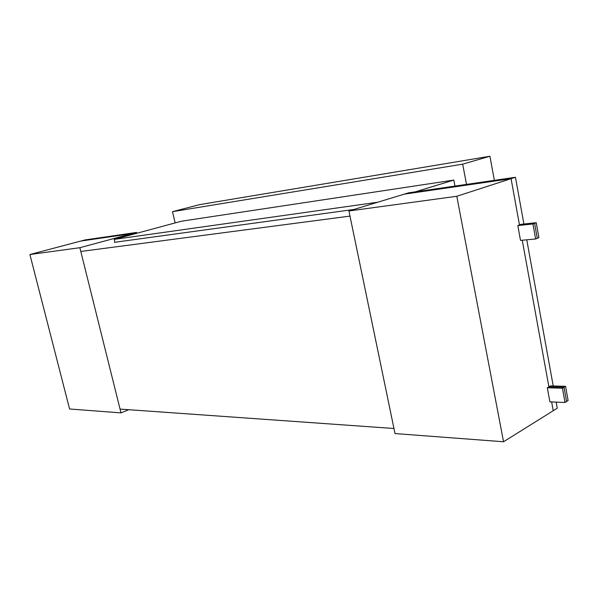 <?xml version="1.0" encoding="UTF-8"?>
<svg xmlns="http://www.w3.org/2000/svg" width="598" height="598" viewBox="0 0 598 598"><rect width="100%" height="100%" fill="white"/><g stroke="black" fill="none" stroke-linecap="round" stroke-linejoin="round"><path stroke-width="0.9" d="M377.742 202.221L114.218 239.372L114.921 242.265M415.266 191.853L453.822 180.08L181.523 221.2L114.218 239.372M454.966 186.075L453.822 180.08M494.359 180.334L489.919 156.242L199.553 204.636L172.508 211.67L175.132 222.927M466.5 184.393L462.688 164.158L172.508 211.67M462.688 164.158L489.919 156.242M81.059 251.429L349.98 216.102M393.962 428.497L120.325 409.107M114.442 242.332L353.956 209.457M79.863 247.699L120.998 412.882L69.585 408.995L29.9 254.516L79.863 247.699L132.225 233.601L132.435 234.453L132.225 233.601L80.872 241.046L132.225 233.601L136.538 232.435L85.08 239.933L29.9 254.516M128.742 409.705L120.998 412.882M535.636 238.983L538.925 237.653L536.249 222.703L534.597 223.346L537.281 238.318L534.597 223.346L532.945 223.981L535.636 238.983L520.507 240.389L517.816 225.573L519.475 224.938L511.073 178.682L456.805 196.271L503.538 441.758L395.009 433.565L348.926 210.989L456.805 196.271M565.005 402.469L568.1 400.54L565.551 386.323L564.004 387.265L566.553 401.505L564.004 387.265L562.441 388.207L565.005 402.469L549.891 401.863L547.327 387.766L548.897 386.839L522.256 240.224L548.897 386.839L564.004 387.265L548.897 386.839L550.459 385.912L565.551 386.323M556.147 402.11L557.246 408.21L553.232 410.721L551.64 401.931L553.232 410.721L503.538 441.758M523.908 224.011L515.446 177.27L511.073 178.682L404.173 194.178L511.073 178.682L519.475 224.938L534.597 223.346L519.475 224.938L521.135 224.31L536.249 222.703M515.446 177.27L408.651 192.818L348.926 210.989M562.441 388.207L547.327 387.766M532.945 223.981L517.816 225.573M136.74 233.295L136.538 232.435M553.225 385.987L526.763 239.805"/></g></svg>
